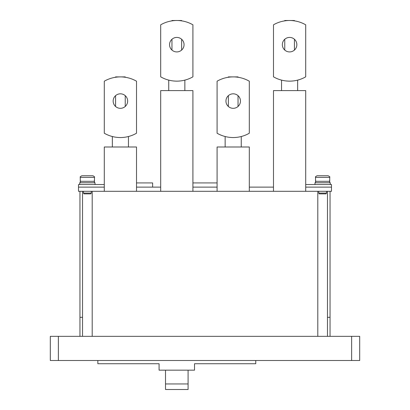 <?xml version="1.0" encoding="UTF-8"?>
<svg xmlns="http://www.w3.org/2000/svg" width="410" height="410" viewBox="0 0 410 410"><rect width="100%" height="100%" fill="white"/><g stroke="black" fill="none" stroke-linecap="round" stroke-linejoin="round"><path stroke-width="0.61" d="M317.15 175.757C315.669 176.438 315.131 176.976 315.541 177.366L329.722 177.366L329.722 182.768L329.722 181.317L315.541 181.317L315.541 182.768L315.541 177.366C315.131 176.976 315.669 176.438 317.15 175.757L328.108 175.757C329.594 176.438 330.132 176.976 329.722 177.366C330.132 176.976 329.594 176.438 328.108 175.757M326.519 191.306L326.519 193.079L318.744 193.079L318.744 191.306M326.519 193.079L326.053 193.884L319.211 193.884L318.744 193.079M58.363 360.503L351.636 360.503L351.636 336.333L50.307 336.333L50.307 360.503L58.363 360.503L58.363 336.333M351.636 336.333L359.693 336.333L359.693 360.503L351.636 360.503M317.796 336.333L317.796 191.306L92.204 191.306L92.204 336.333M255.758 360.503L255.758 363.726L194.524 363.726L194.524 370.168L159.075 370.168L159.075 363.726L97.841 363.726L97.841 360.503M188.082 370.168L188.082 389.5L165.522 389.5L165.522 370.168M188.082 383.955L165.522 383.955M136.515 191.306L136.515 146.995L104.289 146.995L104.289 191.306M112.345 146.995L112.345 136.52A32.226 32.226 0 0 0 136.515 133.224L136.515 81.216A32.226 32.226 0 0 0 104.289 81.216L104.289 133.224A32.226 32.226 0 0 0 112.345 136.52M120.402 108.322A7.252 7.252 0 0 0 127.653 101.07A7.252 7.252 0 0 0 120.402 93.818A7.252 7.252 0 0 0 113.15 101.07A7.252 7.252 0 0 0 120.402 108.322M128.458 146.995L128.458 136.52M249.311 191.306L249.311 146.995L217.085 146.995L217.085 191.306M225.141 146.995L225.141 136.52A32.226 32.226 0 0 0 249.311 133.224L249.311 81.216A32.226 32.226 0 0 0 217.085 81.216L217.085 133.224A32.226 32.226 0 0 0 225.141 136.52M233.198 108.322A7.252 7.252 0 0 0 240.45 101.07A7.252 7.252 0 0 0 233.198 93.818A7.252 7.252 0 0 0 225.946 101.07A7.252 7.252 0 0 0 233.198 108.322M241.254 146.995L241.254 136.52M192.915 191.306L192.915 90.595L160.689 90.595L160.689 191.306M168.746 90.595L168.746 80.119A32.226 32.226 0 0 0 192.915 76.829L192.915 24.815A32.226 32.226 0 0 0 160.689 24.815L160.689 76.829A32.226 32.226 0 0 0 168.746 80.119M176.802 51.921A7.252 7.252 0 0 0 184.054 44.669A7.252 7.252 0 0 0 176.802 37.418A7.252 7.252 0 0 0 169.55 44.669A7.252 7.252 0 0 0 176.802 51.921M184.859 90.595L184.859 80.119M305.711 191.306L305.711 90.595L273.485 90.595L273.485 191.306M281.542 90.595L281.542 80.119A32.226 32.226 0 0 0 305.711 76.829L305.711 24.815A32.226 32.226 0 0 0 273.485 24.815L273.485 76.829A32.226 32.226 0 0 0 281.542 80.119M289.598 51.921A7.252 7.252 0 0 0 296.85 44.669A7.252 7.252 0 0 0 289.598 37.418A7.252 7.252 0 0 0 282.346 44.669A7.252 7.252 0 0 0 289.598 51.921M297.655 90.595L297.655 80.119M284.765 39.268L284.765 50.076M294.431 20.864L294.431 20.5L284.765 20.5L284.765 20.864M294.431 39.268L294.431 50.076M171.964 39.268L171.964 50.076M181.635 20.864L181.635 20.5L171.964 20.5L171.964 20.864M181.635 39.268L181.635 50.076M125.234 106.472L125.234 95.663M115.569 95.663L115.569 106.472M115.569 77.264L115.569 76.901L125.234 76.901L125.234 77.264M238.036 106.472L238.036 95.663M228.365 95.663L228.365 106.472M228.365 77.264L228.365 76.901L238.036 76.901L238.036 77.264M327.467 191.306L327.467 336.333M327.467 317.319L330.045 317.319L330.045 336.333M330.045 317.319L330.045 191.306M305.711 184.541L331.495 184.541L331.495 187.119L305.711 187.119M104.289 187.119L78.505 187.119L78.505 191.306L92.204 191.306M317.796 191.306L331.495 191.306L331.495 187.119M160.689 187.119L136.515 187.119M217.085 187.119L192.915 187.119M273.485 187.119L249.311 187.119M152.628 187.119L152.628 182.927L136.515 182.927M192.915 182.927L217.085 182.927M82.533 336.333L82.533 191.306M79.955 336.333L79.955 317.319L82.533 317.319M79.955 191.306L79.955 317.319M78.505 187.119L78.505 184.541L104.289 184.541M95.023 184.541L95.023 182.768L79.714 182.768L79.714 184.541M330.286 184.541L330.286 182.768L314.977 182.768L314.977 184.541M81.892 175.757C80.406 176.438 79.868 176.976 80.278 177.366L94.459 177.366L94.459 182.768L94.459 181.317L80.278 181.317L80.278 182.768L80.278 177.366C79.868 176.976 80.406 176.438 81.892 175.757L92.85 175.757C94.331 176.438 94.869 176.976 94.459 177.366C94.869 176.976 94.331 176.438 92.85 175.757M91.256 191.306L91.256 193.079L83.481 193.079L83.481 191.306M91.256 193.079L90.789 193.884L83.948 193.884L83.481 193.079M94.459 181.317L94.136 180.994L94.459 181.317M329.722 181.317L329.399 180.994L329.722 181.317M315.541 181.317L315.864 180.994L315.541 181.317M80.278 181.317L80.601 180.994"/></g></svg>
